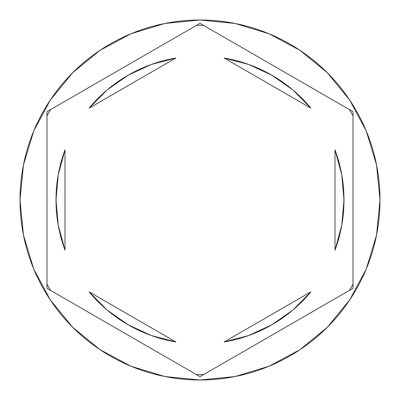 <?xml version="1.0" encoding="UTF-8"?>
<svg xmlns="http://www.w3.org/2000/svg" width="400" height="400" viewBox="0 0 400 400"><rect width="100%" height="100%" fill="white"/><g stroke="black" fill="none" stroke-linecap="round" stroke-linejoin="round"><path stroke-width="0.6" d="M349.35 109.56A174.6 174.6 0 0 1 353 115.88L353 288.335L200 376.67L47 288.335L47 111.665L200 23.33L349.35 109.56A174.6 174.6 0 0 1 353 115.88M196.35 25.44A174.6 174.6 0 0 1 203.65 25.44L353 111.665L353 284.12A174.6 174.6 0 0 1 349.35 290.44L203.65 374.56A174.6 174.6 0 0 1 196.35 374.56L50.65 290.44A174.6 174.6 0 0 1 47 284.12L47 115.88A174.6 174.6 0 0 1 50.65 109.56L196.35 25.44A174.6 174.6 0 0 1 203.65 25.44M20 200A180 180 0 0 1 200 20A180 180 0 0 1 380 200A180 180 0 0 0 200 20A180 180 0 0 0 20 200L23.46 235.115L33.7 268.885L50.335 300.005L72.72 327.28L99.995 349.665L131.115 366.3L164.885 376.54L200 380L235.115 376.54L268.885 366.3L300.005 349.665L327.28 327.28L349.665 300.005L366.3 268.885L376.54 235.115L380 200L376.54 164.885L366.3 131.115L349.665 99.995L327.28 72.72L300.005 50.335L268.885 33.7L235.115 23.46L200 20L164.885 23.46L131.115 33.7L99.995 50.335L72.72 72.72L50.335 99.995L33.7 131.115L23.46 164.885L20 200A180 180 0 0 0 200 380A180 180 0 0 0 380 200A180 180 0 0 1 200 380A180 180 0 0 1 20 200M58.27 174.53A144 144 0 0 0 58.265 174.56L65 149.89L65 250.11L58.27 225.455L65 250.11A144 144 0 0 1 56 200A144 144 0 0 0 56 200.01A144 144 0 0 1 65 149.89L58.27 174.545L56 200L58.27 225.455A144 144 0 0 0 58.27 225.475M224.105 58.03A144 144 0 0 1 310.895 108.14L292.91 89.985L272 75.29L248.82 64.53L224.105 58.03L310.895 108.14L224.105 58.03L248.82 64.53M341.73 225.47A144 144 0 0 0 341.735 225.44L344 200L341.73 174.545A144 144 0 0 0 341.73 174.53M335 149.89A144 144 0 0 1 335 250.11L341.73 225.455L335 250.11L335 149.89L341.73 174.545L335 149.89L335 250.11M224.105 341.97L310.895 291.86A144 144 0 0 1 224.105 341.97L248.82 335.47L272 324.71L292.91 310.015L310.895 291.86L224.105 341.97L248.82 335.47M175.895 341.97A144 144 0 0 1 89.105 291.86L107.09 310.015L128 324.71L151.18 335.47L175.895 341.97L89.105 291.86L175.895 341.97L151.18 335.47M50.65 109.56A174.6 174.6 0 0 0 47 115.88M47 284.12A174.6 174.6 0 0 0 50.65 290.44M196.35 374.56A174.6 174.6 0 0 0 203.65 374.56M349.35 290.44A174.6 174.6 0 0 0 353 284.12M151.18 64.53L175.895 58.03L151.18 64.53L128 75.29L107.09 89.985L89.105 108.14A144 144 0 0 1 175.895 58.03L89.105 108.14L175.895 58.03M65 250.11L65 149.89"/></g></svg>
